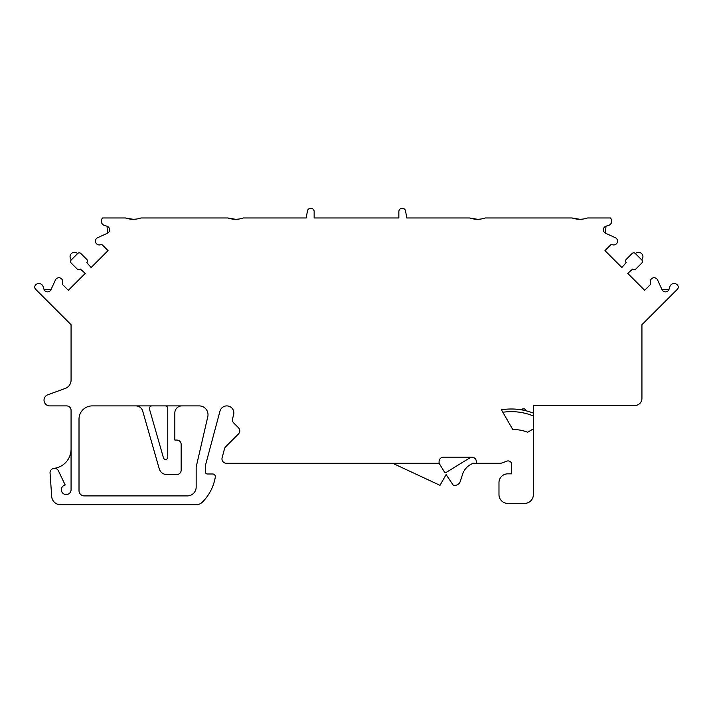 <?xml version="1.0" encoding="UTF-8"?>
<svg xmlns="http://www.w3.org/2000/svg" width="713" height="713" viewBox="0 0 713 713"><rect width="100%" height="100%" fill="white"/><g stroke="black" fill="none" stroke-linecap="round" stroke-linejoin="round"><path stroke-width="1.07" d="M502.362 411.437L512.79 429.574A38.368 38.368 0 0 1 527.673 432.256L533.386 428.816L533.386 405.465L634.873 405.465A7.059 7.059 0 0 0 641.932 398.407L641.932 324.727L677.35 289.309A3.084 3.084 0 0 0 677.341 284.942L677.243 284.835A4.412 4.412 0 0 0 669.917 286.564L669.008 289.309A3.761 3.761 0 0 1 662.029 289.701L657.555 279.933A3.797 3.797 0 0 0 650.372 282.17L650.568 283.302A1.765 1.765 0 0 1 650.078 284.852L644.641 290.289L627.734 273.382L632.663 269.077A2.201 2.201 0 0 0 635.782 269.077L641.771 263.088A2.201 2.201 0 0 0 641.771 259.969L635.283 253.48A2.201 2.201 0 0 0 632.164 253.48L626.174 259.47A2.201 2.201 0 0 0 626.174 262.589L621.87 267.518L604.963 250.611L610.399 245.174A1.765 1.765 0 0 1 611.95 244.684L613.082 244.889A3.797 3.797 0 0 0 615.319 237.696L605.551 233.231L605.943 226.244A3.761 3.761 0 0 0 605.551 233.231M133.197 219.292L125.443 217.973L102.627 217.973A4.412 4.412 0 0 0 104.303 225.344L107.057 226.244L107.449 233.231L97.681 237.696A3.797 3.797 0 0 0 99.918 244.889L101.05 244.684A1.765 1.765 0 0 1 102.601 245.174L108.037 250.611L91.13 267.518L86.826 262.589A2.201 2.201 0 0 0 86.826 259.47L80.836 253.48A2.201 2.201 0 0 0 77.717 253.48L71.229 259.969A2.201 2.201 0 0 0 71.229 263.088L77.218 269.077A2.201 2.201 0 0 0 80.337 269.077L85.266 273.382L68.359 290.289L62.922 284.852A1.765 1.765 0 0 1 62.432 283.302L62.628 282.17A3.797 3.797 0 0 0 55.445 279.933L50.971 289.701A3.761 3.761 0 0 1 43.992 289.309L43.083 286.564A4.412 4.412 0 0 0 35.721 284.87A3.084 3.084 0 0 0 35.65 289.309L71.068 324.727L71.068 380.136A8.823 8.823 0 0 1 65.266 388.433L47.816 394.779A5.731 5.731 0 0 0 49.776 405.902L66.657 405.902A4.412 4.412 0 0 1 71.068 410.314L71.068 489.724A4.848 4.848 0 0 1 66.559 494.564A4.848 4.848 0 0 1 61.416 490.419A4.848 4.848 0 0 1 65.177 484.983L58.439 470.856A4.412 4.412 0 0 0 50.062 473.067L51.701 496.515A8.823 8.823 0 0 0 60.498 504.724L196.146 504.724A8.823 8.823 0 0 0 202.376 502.148A46.202 46.202 0 0 0 215.299 477.068A2.647 2.647 0 0 0 212.697 473.985L207.278 473.985A1.765 1.765 0 0 1 205.513 472.22L205.513 465.134L219.978 411.134A7.059 7.059 0 0 1 228.623 406.143A7.059 7.059 0 0 1 233.614 414.788L232.572 418.7A4.412 4.412 0 0 0 233.712 422.961L238.463 427.711A4.412 4.412 0 0 1 238.463 433.95L225.673 446.739A4.412 4.412 0 0 0 224.524 448.718L222.117 457.701A4.412 4.412 0 0 0 226.377 463.254L439.083 463.254L439.083 461.578A4.412 4.412 0 0 1 443.495 457.167L471.89 457.167A4.412 4.412 0 0 1 476.302 461.578L476.302 463.254L473.343 463.254A17.317 17.317 0 0 0 462.585 474.252L460.241 481.471A5.597 5.597 0 0 1 454.921 485.33L453.361 485.33L446.106 474.591L440.001 485.33L392.613 463.254M125.443 217.973C130.631 219.711 135.8 219.711 140.951 217.973L227.795 217.973C232.982 219.711 238.151 219.711 243.302 217.973L306.207 217.973L307.428 211.066A3.387 3.387 0 0 1 311.055 208.276A3.387 3.387 0 0 1 314.148 211.654L314.148 217.973L398.852 217.973L398.852 211.654A3.387 3.387 0 0 1 401.945 208.276A3.387 3.387 0 0 1 405.572 211.066L406.793 217.973L469.698 217.973C474.885 219.711 480.054 219.711 485.205 217.973L572.049 217.973C577.236 219.711 582.405 219.711 587.557 217.973L610.373 217.973A4.412 4.412 0 0 1 608.697 225.344L605.943 226.244M107.449 233.231A3.761 3.761 0 0 0 107.057 226.244M533.386 428.816L533.386 494.581A8.823 8.823 0 0 1 524.563 503.405L507.799 503.405A8.823 8.823 0 0 1 498.975 494.581L498.975 482.665A8.823 8.823 0 0 1 507.799 473.842L511.676 473.842L511.676 464.439A3.529 3.529 0 0 0 506.943 461.124L501.087 463.254L476.302 463.254M196.164 467.051L196.164 487.077A8.823 8.823 0 0 1 187.341 495.9L84.303 495.9A5.294 5.294 0 0 1 79.009 490.606L79.009 419.137A13.235 13.235 0 0 1 92.244 405.902L199.185 405.902A8.823 8.823 0 0 1 207.786 416.713L196.164 467.051M235.548 219.292L227.795 217.973M477.452 219.292L469.698 217.973M579.803 219.292L572.049 217.973M71.068 449.101A19.411 19.411 0 0 1 53.938 468.379M50.971 289.701L43.992 289.309M77.592 253.605A4.412 4.412 0 0 0 70.061 256.725A4.412 4.412 0 0 0 71.353 259.844M641.647 259.844A4.412 4.412 0 0 0 640.212 252.652A4.412 4.412 0 0 0 635.408 253.605M669.008 289.309L662.029 289.701M501.417 409.806A60.881 60.881 0 0 1 533.386 413.13A60.881 60.881 0 0 0 501.417 409.806L502.834 412.266A58.234 58.234 0 0 1 533.386 415.982M521.506 409.85L522.023 409.2C523.85 408.38 525.053 408.763 525.615 410.34L524.982 410.679M524.349 410.403L522.879 410.1M470.972 457.167L446.249 472.38A1.319 1.319 0 0 1 444.431 471.944L439.083 463.254M135.898 405.902A7.059 7.059 0 0 1 142.68 411.018L159.257 468.824A7.941 7.941 0 0 0 166.887 474.573L176.753 474.573A4.412 4.412 0 0 0 181.164 470.161L181.164 444.466A4.412 4.412 0 0 0 176.753 440.055L174.828 440.055L174.828 412.961A7.059 7.059 0 0 1 181.886 405.902M165.122 405.902A2.647 2.647 0 0 1 167.769 408.549L167.769 457.22A2.201 2.201 0 0 1 163.446 457.826L149.525 409.28A2.647 2.647 0 0 1 152.065 405.902M525.615 410.34L525.615 410.34C525.534 408.879 524.34 408.496 522.023 409.191L521.551 409.77"/></g></svg>
